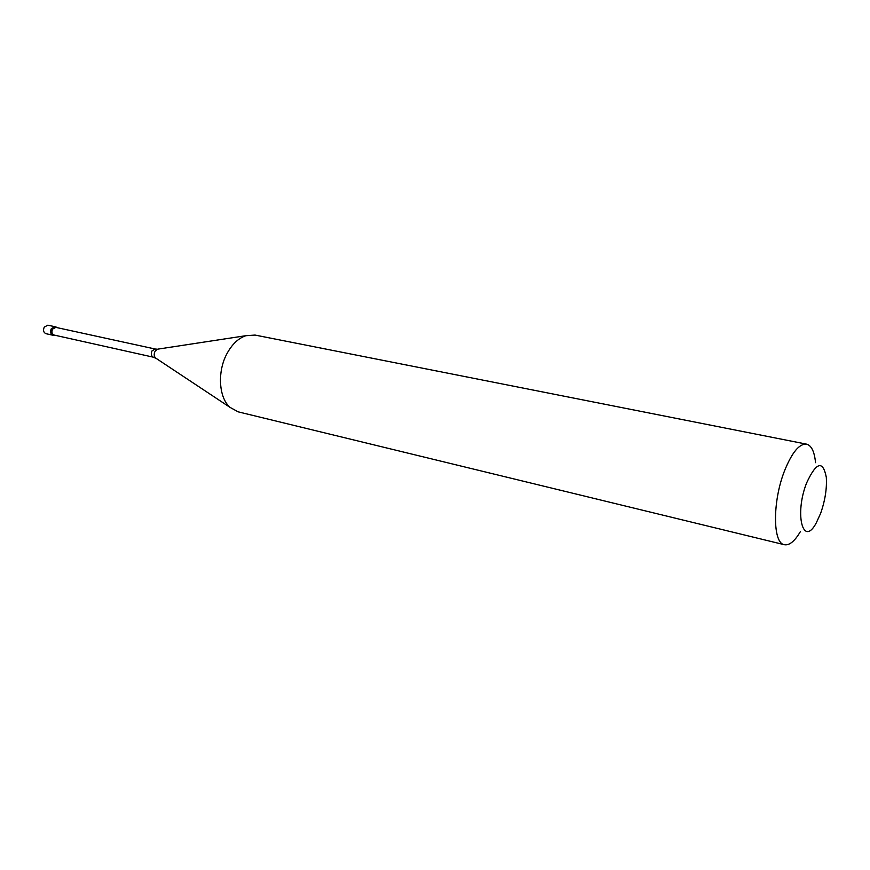 <?xml version="1.0" encoding="UTF-8"?>
<svg xmlns="http://www.w3.org/2000/svg" width="870" height="870" viewBox="0 0 870 870"><rect width="100%" height="100%" fill="white"/><g stroke="black" fill="none" stroke-linecap="round" stroke-linejoin="round"><path stroke-width="1.3" d="M55.908 326.935L47.85 325.184L44.272 327.098C42.913 330.317 43.489 332.514 45.969 333.688L53.016 335.265C50.525 334.08 49.96 331.872 51.319 328.642L54.897 326.718L51.319 328.642C49.96 331.872 50.525 334.08 53.016 335.265L54.027 335.483C51.537 334.308 50.971 332.101 52.33 328.86L55.908 326.935L57.246 327.675M155.208 349.022L55.821 327.37L52.591 329.099C51.373 332.014 51.885 334.004 54.125 335.059L153.403 357.2C151.217 356.113 150.749 354.014 152 350.904L155.208 349.022L157.405 349.207L155.045 351.317C153.805 353.97 153.957 356.178 155.48 357.951L230.017 407.367C218.598 397.492 217.13 370.99 227.298 353.013C232.355 343.987 238.532 338.212 245.808 335.711L255.051 335.07L806.566 444.146C799.334 443.548 792.004 452.4 784.588 470.692C772.397 501.283 772.636 543.446 784.403 544.718C789.384 545.588 794.701 541.249 800.346 531.679M815.549 462.677C814.45 451.628 811.46 445.451 806.566 444.146M820.638 513.343C825.097 500.587 826.989 488.592 826.315 477.369C822.933 460.034 816.354 461.926 806.566 483.035C794.234 514.409 803.119 547.806 816.277 522.881L820.638 513.343M55.549 335.385L54.027 335.483M784.403 544.718L238.141 411.836L230.017 407.367M158.231 349.077L245.808 335.711M156.176 358.418L153.403 357.2"/></g></svg>
